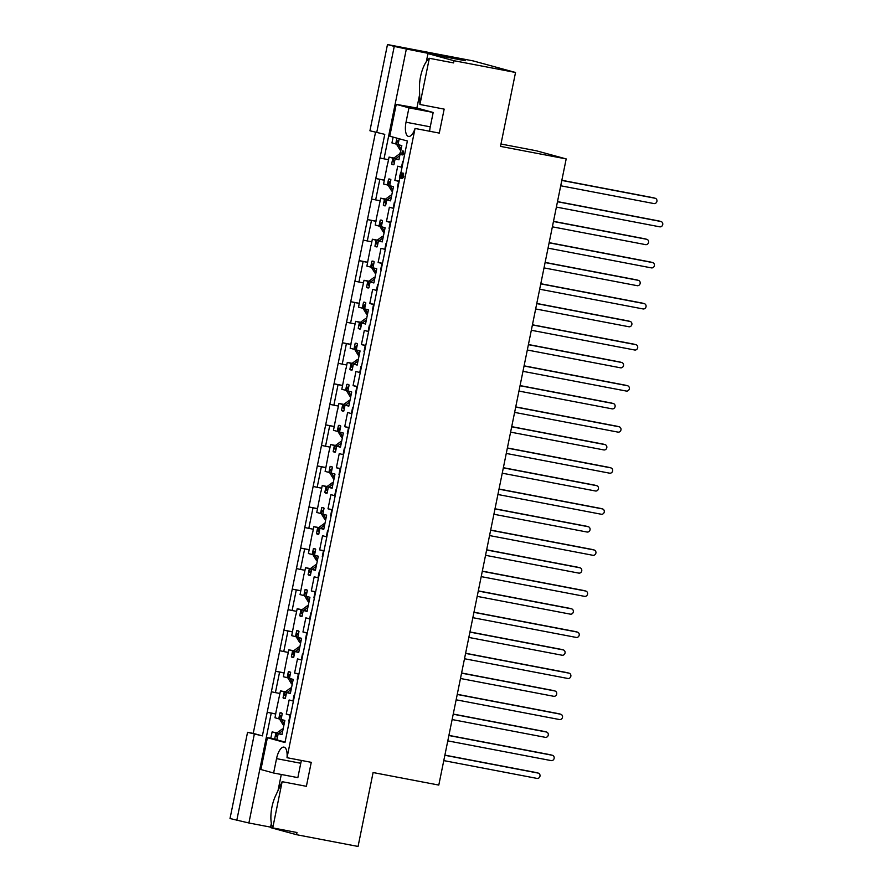 <?xml version="1.0" encoding="UTF-8"?>
<svg xmlns="http://www.w3.org/2000/svg" width="891" height="891" viewBox="0 0 891 891"><rect width="100%" height="100%" fill="white"/><g stroke="black" fill="none" stroke-linecap="round" stroke-linejoin="round"><path stroke-width="1.34" d="M271.967 806.934A22.286 8.754 100.8 0 1 275.464 796.019L282.146 781.685L272.746 827.895A22.286 8.754 100.8 0 1 271.967 806.934M429.328 58.283L419.928 104.481L419.472 88.198A22.286 8.754 100.8 0 1 420.552 76.626A22.286 8.754 100.8 0 1 429.328 58.283L453.564 62.905L454.009 60.722L427.958 53.616L465.258 60.733L406.352 49.005L384.01 158.843L379.967 157.974L375.79 178.501L379.833 179.369L375.657 199.896L371.614 199.027L367.437 219.565L371.48 220.433L367.304 240.96L363.261 240.091L359.084 260.618L363.127 261.486L358.939 282.024L354.908 281.155L350.731 301.681L354.763 302.55L350.586 323.077L346.554 322.208L342.378 342.734L346.41 343.603L342.233 364.141L338.201 363.272L334.025 383.798L338.057 384.667L333.88 405.193L329.848 404.325L325.672 424.862L329.703 425.731L325.527 446.257L321.495 445.389L317.319 465.915L321.35 466.784L317.174 487.321L313.142 486.453L308.965 506.979L312.997 507.848L308.821 528.374L304.789 527.505L300.612 548.043L304.644 548.912L300.467 569.438L296.436 568.569L292.259 589.096L296.291 589.965L292.114 610.502L288.083 609.633L283.906 630.16L287.938 631.028L283.761 651.555L279.729 650.686L275.553 671.224L279.585 672.092L275.408 692.619L271.376 691.75L267.2 712.277L271.232 713.145L248.89 822.983L270.586 827.126M386.516 243.499L386.003 243.399A13.621 5.357 100.8 0 1 386.56 243.31M378.163 284.563L377.65 284.463A13.621 5.357 100.8 0 1 378.207 284.374M394.869 202.435L394.357 202.346A13.621 5.357 100.8 0 1 394.913 202.246M403.222 161.382L402.71 161.282A13.621 5.357 100.8 0 1 403.267 161.193M382.261 220.545L380.223 220.155A13.621 5.357 100.8 0 1 381.292 220.099A13.621 5.357 100.8 0 1 382.54 220.79L381.326 226.715L385.112 227.74L382.228 241.906L378.452 240.871L377.238 246.807A13.621 5.357 100.8 0 1 376.18 246.863A13.621 5.357 100.8 0 1 374.933 246.172L376.136 240.247L372.36 239.211L371.079 245.471M373.908 261.598L371.87 261.219A13.621 5.357 100.8 0 1 372.939 261.152A13.621 5.357 100.8 0 1 374.187 261.843L372.973 267.768L376.759 268.804L373.875 282.97L370.099 281.935L368.885 287.86A13.621 5.357 100.8 0 1 367.827 287.916A13.621 5.357 100.8 0 1 366.58 287.236L367.783 281.311L363.996 280.275L362.726 286.534M365.544 302.662L363.517 302.272A13.621 5.357 100.8 0 1 364.586 302.216A13.621 5.357 100.8 0 1 365.833 302.907L364.619 308.832L368.406 309.868L365.522 324.023L361.746 322.999L360.532 328.924A13.621 5.357 100.8 0 1 359.474 328.979A13.621 5.357 100.8 0 1 358.227 328.289L359.429 322.364L355.643 321.328L351.288 341.921L350.174 348.225L353.961 349.261L355.164 343.336A13.621 5.357 100.8 0 1 356.233 343.28A13.621 5.357 100.8 0 1 357.469 343.959L356.266 349.896L360.053 350.92L357.168 365.087L353.382 364.051L352.179 369.977A13.621 5.357 100.8 0 1 351.121 370.043A13.621 5.357 100.8 0 1 349.873 369.353L351.076 363.428L347.29 362.392L346.02 368.651M357.191 343.726L355.164 343.336M348.838 384.778L346.811 384.4A13.621 5.357 100.8 0 1 347.869 384.333A13.621 5.357 100.8 0 1 349.116 385.023L347.913 390.949L351.7 391.984L348.815 406.151L345.029 405.115L343.826 411.041A13.621 5.357 100.8 0 1 342.768 411.096A13.621 5.357 100.8 0 1 341.52 410.406L342.723 404.481L338.936 403.456L337.667 409.715M340.485 425.842L338.457 425.452A13.621 5.357 100.8 0 1 339.516 425.397A13.621 5.357 100.8 0 1 340.763 426.087L339.56 432.012L343.347 433.048L340.462 447.204L336.675 446.179L335.473 452.105A13.621 5.357 100.8 0 1 334.415 452.16A13.621 5.357 100.8 0 1 333.167 451.47L334.37 445.545L330.583 444.509L329.314 450.757M332.131 466.906L330.104 466.516A13.621 5.357 100.8 0 1 331.162 466.461A13.621 5.357 100.8 0 1 332.41 467.14L331.207 473.065L334.994 474.101L332.109 488.268L328.322 487.232L327.12 493.157A13.621 5.357 100.8 0 1 326.061 493.224A13.621 5.357 100.8 0 1 324.814 492.534L326.017 486.609L322.23 485.573L320.96 491.832M323.778 507.959L321.751 507.569A13.621 5.357 100.8 0 1 322.809 507.514A13.621 5.357 100.8 0 1 324.057 508.204L322.854 514.129L326.641 515.165L323.756 529.332L319.969 528.296L318.766 534.221A13.621 5.357 100.8 0 1 317.708 534.277A13.621 5.357 100.8 0 1 316.461 533.586L317.664 527.661L313.877 526.637L312.607 532.896M315.425 549.023L313.398 548.633A13.621 5.357 100.8 0 1 314.456 548.578A13.621 5.357 100.8 0 1 315.704 549.268L314.501 555.193L318.287 556.218L315.403 570.385L311.616 569.36L310.413 575.285A13.621 5.357 100.8 0 1 309.344 575.341A13.621 5.357 100.8 0 1 308.108 574.65L309.311 568.725L305.524 567.69L304.254 573.927M307.072 590.076L305.045 589.697A13.621 5.357 100.8 0 1 306.103 589.63A13.621 5.357 100.8 0 1 307.35 590.321L306.148 596.246L309.934 597.282L307.05 611.449L303.263 610.413L302.06 616.338A13.621 5.357 100.8 0 1 300.991 616.394A13.621 5.357 100.8 0 1 299.744 615.714L300.958 609.789L297.171 608.753L295.901 615.013M298.719 631.14L296.692 630.75A13.621 5.357 100.8 0 1 297.75 630.694A13.621 5.357 100.8 0 1 298.997 631.385L297.794 637.31L301.581 638.346L298.697 652.513L294.91 651.477L293.707 657.402A13.621 5.357 100.8 0 1 292.638 657.458A13.621 5.357 100.8 0 1 291.39 656.767L292.604 650.842L288.818 649.806L287.548 656.077M290.366 672.204L288.339 671.814A13.621 5.357 100.8 0 1 289.397 671.758A13.621 5.357 100.8 0 1 290.644 672.449L289.441 678.374L293.217 679.399L290.343 693.566L286.557 692.53L285.354 698.455A13.621 5.357 100.8 0 1 284.285 698.522A13.621 5.357 100.8 0 1 283.037 697.831L284.251 691.906L280.465 690.87L276.11 711.463L274.996 717.767L278.772 718.803L279.986 712.878A13.621 5.357 100.8 0 1 281.044 712.811A13.621 5.357 100.8 0 1 282.291 713.502L281.088 719.427L284.864 720.463L281.99 734.63L278.204 733.594L277.001 739.519A13.621 5.357 100.8 0 1 275.932 739.575A13.621 5.357 100.8 0 1 275.776 739.541A13.621 5.357 100.8 0 1 274.684 738.895L275.898 732.959L272.111 731.934L270.831 738.193L285.075 742.08M282.013 713.257L279.986 712.878M390.614 179.481L388.576 179.091A13.621 5.357 100.8 0 1 389.645 179.035A13.621 5.357 100.8 0 1 390.893 179.726L389.679 185.651L393.466 186.687L390.581 200.854L386.805 199.818L385.591 205.743A13.621 5.357 100.8 0 1 384.533 205.799A13.621 5.357 100.8 0 1 383.286 205.108L384.489 199.183L380.713 198.158L376.347 218.74L375.234 225.044L379.02 226.08L380.223 220.155M248.89 822.983L230.012 818.528L247.553 732.302L262.388 735.888L267.2 712.277L275.776 713.914M375.523 132.302L253.233 733.382L247.553 732.302M379.967 157.974L384.778 134.363L369.932 130.777L387.474 44.55L473.232 60.922L515.533 72.472L454.009 60.722M281.3 774.468L278.037 790.517M271.354 823.34L270.496 827.594L296.536 834.7L358.059 846.45L373.095 772.542L438.795 785.082L566.186 158.921L536.315 150.768L500.976 144.019M304.689 595.778L300.055 594.587L304.087 573.915M296.335 636.842L291.702 635.651L295.734 614.968M270.842 738.171L267.389 737.715L260.918 769.534L273.615 773.009L276.544 758.631A13.098 5.146 -79.2 0 1 283.973 747.126A13.098 5.146 -79.2 0 1 287.025 757.706L415.05 128.46A13.098 5.146 -79.2 0 1 408.546 136.434A13.098 5.146 -79.2 0 1 406.029 122.212L408.947 107.833L396.239 104.37L389.768 136.189L407.376 141.001L400.961 172.531M287.982 677.906L283.349 676.703L287.381 656.032M346.454 390.481L341.821 389.289L345.864 368.607M363.16 308.364L358.527 307.172L362.57 286.49M371.514 267.3L366.88 266.108L370.923 245.426M313.042 554.725L308.409 553.523L312.44 532.851M338.101 431.545L333.468 430.342L337.511 409.671M329.748 472.598L325.115 471.406L329.158 450.735M321.395 513.662L316.762 512.47L320.805 491.787M342.59 385.536L338.057 384.667M338.413 406.062L333.88 405.193M334.236 426.589L329.703 425.731M330.06 447.126L325.527 446.257M325.883 467.652L321.35 466.784M321.707 488.179L317.174 487.321M317.519 508.716L312.997 507.848M313.342 529.243L308.821 528.374M309.166 549.769L304.644 548.912M304.989 570.307L300.467 569.438M292.46 631.886L287.938 631.028M288.283 652.424L283.761 651.555M284.106 672.95L279.585 672.092M279.93 693.476L275.408 692.619M275.753 714.014L271.232 713.145M296.636 611.36L292.114 610.502M300.813 590.833L296.291 589.965M384.355 180.227L379.833 179.369M380.179 200.765L375.657 199.896M376.002 221.291L371.48 220.433M371.825 241.817L367.304 240.96M367.649 262.355L363.127 261.486M363.472 282.881L358.939 282.024M359.296 303.408L354.763 302.55M355.119 323.945L350.586 323.077M346.766 364.998L342.233 364.141M350.943 344.472L346.41 343.603M342.601 385.435L334.025 383.798L329.848 404.325M334.248 426.499L325.672 424.862L321.495 445.389M325.894 467.552L317.319 465.915L313.142 486.453M317.541 508.616L308.965 506.979L304.789 527.505M309.188 549.68L300.612 548.043L296.436 568.569M292.482 631.797L283.906 630.16L279.729 650.686M284.129 672.861L275.553 671.224L271.376 691.75M236.783 820.377L254.325 734.151M300.835 590.733L292.259 589.096L288.083 609.633M384.377 180.138L375.79 178.501L371.614 199.027M376.024 221.202L367.437 219.565L363.261 240.091M367.671 262.255L359.084 260.618L354.908 281.155M359.307 303.319L350.731 301.681L346.554 322.208M350.954 344.383L342.378 342.734L338.201 363.272M388.22 185.183L383.587 183.992L387.63 163.309M400.104 152.818L401.997 153.341L402.331 150.857L402.298 154.934L399.903 154.277L399.625 153.441L400.104 152.818L401.997 153.263M402.331 150.857L403.278 151.047L403.701 154.589L402.298 154.934M303.831 595.622L305.045 589.697M295.478 636.675L296.692 630.75M287.125 677.739L288.339 671.814M289.274 721.443A13.621 5.357 100.8 0 1 288.818 721.075L290.032 715.15L286.245 714.114L289.13 699.958L292.905 700.983L294.119 695.058M297.627 680.39A13.621 5.357 100.8 0 1 297.171 680.022L298.385 674.097L294.598 673.061L297.483 658.894L301.258 659.93L302.472 654.005M305.981 639.326A13.621 5.357 100.8 0 1 305.524 638.958L306.738 633.033L302.951 631.997L305.836 617.831L309.611 618.866L310.825 612.941M314.334 598.262A13.621 5.357 100.8 0 1 313.877 597.894L315.091 591.969L311.304 590.945L314.189 576.778L317.964 577.802L319.178 571.877M322.698 557.209A13.621 5.357 100.8 0 1 322.241 556.842L323.444 550.916L319.657 549.881L322.542 535.714L326.329 536.75L327.532 530.824M331.051 516.145A13.621 5.357 100.8 0 1 330.594 515.778L331.797 509.852L328.011 508.817L330.895 494.65L334.682 495.686L335.885 489.76M339.404 475.081A13.621 5.357 100.8 0 1 338.948 474.714L340.15 468.789L336.364 467.764L339.248 453.597L343.035 454.633L344.238 448.696M347.757 434.028A13.621 5.357 100.8 0 1 347.301 433.661L348.504 427.736L344.717 426.7L347.601 412.533L351.388 413.569L352.591 407.644M356.11 392.964A13.621 5.357 100.8 0 1 355.654 392.597L356.857 386.672L353.07 385.636L355.955 371.48L359.741 372.505L360.944 366.58M364.464 351.912A13.621 5.357 100.8 0 1 364.007 351.544L365.21 345.619L361.423 344.583L364.308 330.416L368.094 331.452L369.297 325.527M372.817 310.848A13.621 5.357 100.8 0 1 372.36 310.48L373.563 304.555L369.776 303.519L372.661 289.352L376.447 290.388L377.65 284.463M381.17 269.784A13.621 5.357 100.8 0 1 380.713 269.416L381.916 263.491L378.129 262.466L381.014 248.299L384.801 249.324L386.003 243.399M389.523 228.731A13.621 5.357 100.8 0 1 389.066 228.363L390.269 222.438L386.482 221.402L389.367 207.235L393.154 208.271L394.357 202.346M397.876 187.667A13.621 5.357 100.8 0 1 397.419 187.299L398.622 181.374L394.847 180.338L397.72 166.171L401.507 167.207L402.71 161.282M399.224 138.773L398.032 144.587L401.819 145.623L400.349 152.862M400.048 154.321L398.934 159.79L395.159 158.754L393.945 164.679A13.621 5.357 100.8 0 1 392.886 164.735A13.621 5.357 100.8 0 1 391.639 164.055L392.842 158.13L389.066 157.094L387.785 163.354M387.373 185.016L388.576 179.091M370.667 267.144L371.87 261.219M362.314 308.197L363.517 302.272M345.608 390.325L346.811 384.4M337.255 431.378L338.457 425.452M328.902 472.442L330.104 466.516M320.548 513.494L321.751 507.569M312.195 554.558L313.398 548.633M393.989 164.501L391.639 164.055M399.001 159.489L395.159 158.754M393.699 158.286L392.842 158.13M393.933 158.019L389.066 157.094M393.131 137.103L391.94 142.928L395.727 143.963L396.907 138.138M396.573 144.119L395.727 143.963M385.636 205.554L383.286 205.108M390.648 200.553L386.805 199.818M385.346 199.35L384.489 199.183M385.58 199.083L380.713 198.158M277.034 739.341L274.684 738.895M282.046 734.329L278.204 733.594M276.745 733.126L275.898 732.959M276.978 732.859L272.111 731.934M279.629 718.959L278.772 718.803M285.387 698.277L283.037 697.831M290.399 693.265L286.557 692.53M285.098 692.062L284.251 691.906M285.332 691.806L280.465 690.87M293.74 657.213L291.39 656.767M298.752 652.212L294.91 651.477M293.451 651.009L292.604 650.842M293.685 650.742L288.818 649.806M302.094 616.16L299.744 615.714M307.105 611.148L303.263 610.413M301.804 609.945L300.958 609.789M302.038 609.678L297.171 608.753M310.447 575.096L308.108 574.65M315.459 570.084L311.616 569.36M310.157 568.892L309.311 568.725M310.391 568.625L305.524 567.69M318.8 534.043L316.461 533.586M323.812 529.031L319.969 528.296M318.51 527.828L317.664 527.661M318.744 527.561L313.877 526.637M327.153 492.979L324.814 492.534M332.165 487.967L328.322 487.232M326.863 486.764L326.017 486.609M327.097 486.497L322.23 485.573M335.506 451.915L333.167 451.47M340.529 446.914L336.675 446.179M335.216 445.712L334.37 445.545M335.45 445.444L330.583 444.509M343.859 410.862L341.52 410.406M348.882 405.85L345.029 405.115M343.57 404.648L342.723 404.481M343.803 404.38L338.936 403.456M352.223 369.798L349.873 369.353M357.235 364.787L353.382 364.051M351.923 363.584L351.076 363.428M352.157 363.328L347.29 362.392M354.807 349.417L353.961 349.261M360.577 328.734L358.227 328.289M365.588 323.734L361.746 322.999M360.276 322.531L359.429 322.364M360.51 322.264L355.643 321.328M368.93 287.682L366.58 287.236M373.942 282.67L370.099 281.935M368.629 281.467L367.783 281.311M368.874 281.2L363.996 280.275M377.283 246.618L374.933 246.172M382.295 241.606L378.452 240.871M376.993 240.403L376.136 240.247M377.227 240.147L372.36 239.211M379.867 226.247L379.02 226.08M399.201 181.174L394.847 180.338M390.848 222.238L386.482 221.402M290.6 714.95L286.245 714.114M298.953 673.897L294.598 673.061M307.306 632.833L302.951 631.997M315.659 591.769L311.304 590.945M324.012 550.716L319.657 549.881M332.365 509.652L328.011 508.817M340.718 468.588L336.364 467.764M349.072 427.535L344.717 426.7M357.425 386.471L353.07 385.636M365.778 345.407L361.423 344.583M374.142 304.354L369.776 303.519M382.495 263.291L378.129 262.466M400.939 177.164L400.482 178.155L399.435 177.22L400.705 172.475L401.941 173.233L402.765 177.12M400.705 172.475L401.819 176.941L402.543 175.828L402.242 173.589L403.578 173.21L403.523 177.543L401.563 178.389L402.487 178.556M267.389 737.715L284.986 742.526L399.836 178.033M376.704 132.625L394.245 46.399L387.474 44.55M394.245 46.399L406.352 49.005M515.533 72.472L500.497 146.38L566.186 158.921M419.928 104.481L444.163 109.114L439.285 133.093L415.05 128.46M287.025 757.706L311.26 762.328L306.381 786.319L282.146 781.685M272.746 827.895L296.981 832.517L296.536 834.7M388.532 159.701L384.01 158.843M419.65 94.457L416.888 108.023L396.239 104.37M427.958 53.616L426.332 61.635M416.888 108.023L433.182 112.466L430.253 126.834A13.098 5.146 -79.2 0 0 429.662 131.255M433.182 112.466L408.947 107.833M301.47 760.468A13.098 5.146 -79.2 0 0 300.768 763.264L297.85 777.631L273.615 773.009M253.233 733.382L262.388 735.888M402.754 154.41L403.701 154.589M402.632 173.032L402.576 177.365L401.54 178.378L400.527 174.346L399.948 177.175L400.894 177.354M402.576 177.365L403.523 177.543M402.966 175.984L403.913 176.162M401.34 175.393L402.286 175.572M400.995 173.054L401.941 173.233M399.948 177.175L399.536 177.977M560.717 185.774L653.961 203.571A2.729 2.506 105.3 0 0 655.219 198.27A2.729 2.506 105.3 0 0 655.052 198.236L561.809 180.428M401.106 149.12L398.477 144.71M395.604 158.843L399.781 155.658M653.482 197.802A2.729 2.506 105.3 0 0 653.136 197.713L561.842 180.283M394.145 162.262L394.145 162.262A1.47 1.348 -74.7 0 1 393.221 160.592L393.722 158.175L398.901 154.377A4.611 4.243 -74.7 0 1 398.956 154.343L399.636 154.065M400.805 150.612L399.892 149.733A4.611 4.243 -74.7 0 1 399.859 149.688L396.551 144.264L397.041 141.847A1.47 1.348 -74.7 0 1 398.544 140.644L398.834 140.678M395.626 158.698L393.722 158.175M398.455 144.787L396.551 144.264M557.499 201.6L658.906 220.957A2.729 2.506 -74.7 0 1 659.251 221.057M557.476 201.745L660.81 221.48A2.729 2.506 -74.7 0 1 662.715 224.71A2.729 2.506 -74.7 0 1 659.73 226.815L556.385 207.08M552.364 226.826L645.607 244.635A2.729 2.506 105.3 0 0 646.866 239.334A2.729 2.506 105.3 0 0 646.699 239.289L553.456 221.491M392.753 190.184L390.124 185.774M387.251 199.896L391.427 196.722M645.129 238.866A2.729 2.506 105.3 0 0 644.783 238.777L553.489 221.336M386.07 203.404L385.792 203.315A1.47 1.348 -74.7 0 1 384.867 201.656L385.369 199.239L390.548 195.441A4.611 4.243 -74.7 0 1 390.603 195.407L391.784 194.973M392.452 191.676L391.539 190.797A4.611 4.243 -74.7 0 1 391.505 190.741L388.198 185.328L388.688 182.911A1.47 1.348 -74.7 0 1 390.191 181.708L390.481 181.731M387.273 199.762L385.369 199.239M390.102 185.84L388.198 185.328M549.146 242.653L650.553 262.021A2.729 2.506 -74.7 0 1 650.898 262.11M549.123 242.809L652.457 262.544A2.729 2.506 -74.7 0 1 654.362 265.774A2.729 2.506 -74.7 0 1 651.377 267.879L548.032 248.144M544.011 267.89L637.254 285.688A2.729 2.506 105.3 0 0 638.513 280.398A2.729 2.506 105.3 0 0 638.346 280.353L545.103 262.555M384.4 231.237L381.771 226.826M378.898 240.96L383.074 237.786M636.775 279.93A2.729 2.506 105.3 0 0 636.43 279.83L545.136 262.399M377.439 244.379L377.439 244.379A1.47 1.348 -74.7 0 1 376.514 242.72L377.016 240.303L382.194 236.505A4.611 4.243 -74.7 0 1 382.25 236.471L383.431 236.026M384.099 232.729L383.186 231.849A4.611 4.243 -74.7 0 1 383.152 231.805L379.844 226.381L380.334 223.964A1.47 1.348 -74.7 0 1 381.838 222.761L382.128 222.795M378.92 240.815L377.016 240.303M381.749 226.904L379.844 226.381M540.792 283.717L642.199 303.074A2.729 2.506 -74.7 0 1 642.545 303.174M540.77 283.873L644.104 303.597A2.729 2.506 -74.7 0 1 646.008 306.838A2.729 2.506 -74.7 0 1 643.024 308.932L539.679 289.207M535.658 308.943L628.901 326.752A2.729 2.506 105.3 0 0 630.16 321.451A2.729 2.506 105.3 0 0 629.993 321.417L536.75 303.608M376.047 272.301L373.418 267.89M370.545 282.024L374.721 278.838M628.422 320.983A2.729 2.506 105.3 0 0 628.077 320.894L536.783 303.463M369.086 285.443L369.086 285.443A1.47 1.348 -74.7 0 1 368.161 283.772L368.651 281.356L373.841 277.558A4.611 4.243 -74.7 0 1 373.886 277.524L375.078 277.09M375.746 273.793L374.833 272.913A4.611 4.243 -74.7 0 1 374.799 272.858L371.491 267.445L371.981 265.028A1.47 1.348 -74.7 0 1 373.485 263.825L373.775 263.859M370.567 281.879L368.651 281.356M373.396 267.968L371.491 267.445M532.439 324.781L633.846 344.138A2.729 2.506 -74.7 0 1 634.192 344.227M532.406 324.925L635.751 344.661A2.729 2.506 -74.7 0 1 637.655 347.891A2.729 2.506 -74.7 0 1 634.67 349.996L531.326 330.26M527.305 350.007L620.548 367.816A2.729 2.506 105.3 0 0 621.807 362.514A2.729 2.506 105.3 0 0 621.64 362.47L528.396 344.672M367.693 313.365L365.065 308.954M362.18 323.077L366.368 319.902M620.069 362.047A2.729 2.506 105.3 0 0 619.724 361.958L528.43 344.516M361.011 326.585L360.732 326.496A1.47 1.348 -74.7 0 1 359.808 324.836L360.298 322.419L365.488 318.622A4.611 4.243 -74.7 0 1 365.533 318.588L366.724 318.154M367.393 314.846L366.479 313.977A4.611 4.243 -74.7 0 1 366.446 313.922L363.138 308.509L363.628 306.081A1.47 1.348 -74.7 0 1 365.132 304.889L365.421 304.911M362.214 322.943L360.298 322.419M365.043 309.021L363.138 308.509M524.086 365.833L625.493 385.202A2.729 2.506 -74.7 0 1 625.838 385.291M524.053 365.989L627.398 385.714A2.729 2.506 -74.7 0 1 629.302 388.955A2.729 2.506 -74.7 0 1 626.317 391.06L522.972 371.324M518.952 391.071L612.195 408.869A2.729 2.506 105.3 0 0 613.453 403.578A2.729 2.506 105.3 0 0 613.286 403.534L520.043 385.725M359.34 354.418L356.712 350.007M353.827 364.141L358.015 360.966M611.716 403.111A2.729 2.506 105.3 0 0 611.371 403.01L520.066 385.58M352.379 367.56L352.379 367.56A1.47 1.348 -74.7 0 1 351.455 365.889L351.945 363.472L357.135 359.686A4.611 4.243 -74.7 0 1 357.18 359.641L358.371 359.207M359.04 355.91L358.126 355.03A4.611 4.243 -74.7 0 1 358.093 354.986L354.785 349.562L355.275 347.145A1.47 1.348 -74.7 0 1 356.768 345.942L357.068 345.975M353.861 363.996L351.945 363.472M356.69 350.085L354.785 349.562M515.733 406.897L617.129 426.254A2.729 2.506 -74.7 0 1 617.474 426.355M515.7 407.042L619.045 426.778A2.729 2.506 -74.7 0 1 620.938 430.008A2.729 2.506 -74.7 0 1 617.964 432.113L514.619 412.388M510.599 432.124L603.842 449.933A2.729 2.506 105.3 0 0 605.1 444.631A2.729 2.506 105.3 0 0 604.922 444.598L511.69 426.789M350.987 395.481L348.348 391.071M345.474 405.205L349.651 402.019M603.363 444.163A2.729 2.506 105.3 0 0 603.018 444.074L511.712 426.644M344.026 408.613L344.026 408.613A1.47 1.348 -74.7 0 1 343.102 406.953L343.592 404.536L348.782 400.738A4.611 4.243 -74.7 0 1 348.827 400.705L350.007 400.271M350.686 396.974L349.773 396.094A4.611 4.243 -74.7 0 1 349.74 396.038L346.421 390.626L346.922 388.209A1.47 1.348 -74.7 0 1 348.414 387.006L348.715 387.028M345.508 405.06L343.592 404.536M348.336 391.149L346.421 390.626M507.38 447.95L608.776 467.318A2.729 2.506 -74.7 0 1 609.121 467.407M507.347 448.106L610.691 467.842A2.729 2.506 -74.7 0 1 612.585 471.072A2.729 2.506 -74.7 0 1 609.611 473.177L506.266 453.441M502.246 473.188L595.489 490.997A2.729 2.506 105.3 0 0 596.747 485.695A2.729 2.506 105.3 0 0 596.569 485.651L503.337 467.853M342.634 436.545L339.994 432.135M337.121 446.257L341.298 443.083M595.01 485.227A2.729 2.506 105.3 0 0 594.665 485.127L503.359 467.697M335.673 449.677L335.673 449.677A1.47 1.348 -74.7 0 1 334.749 448.017L335.239 445.6L340.429 441.802A4.611 4.243 -74.7 0 1 340.473 441.769L341.654 441.335M342.333 438.027L341.42 437.147A4.611 4.243 -74.7 0 1 341.387 437.102L338.068 431.678L338.569 429.262A1.47 1.348 -74.7 0 1 340.061 428.07L340.362 428.092M337.154 446.124L335.239 445.6M339.983 432.202L338.068 431.678M499.027 489.014L600.423 508.382A2.729 2.506 -74.7 0 1 600.768 508.471M498.993 489.17L602.338 508.895A2.729 2.506 -74.7 0 1 604.232 512.136A2.729 2.506 -74.7 0 1 601.258 514.241L497.913 494.505M493.892 514.252L587.136 532.05A2.729 2.506 105.3 0 0 588.394 526.759A2.729 2.506 105.3 0 0 588.216 526.715L494.984 508.906M334.281 477.598L331.641 473.188M328.768 487.321L332.944 484.147M586.657 526.291A2.729 2.506 105.3 0 0 586.311 526.191L495.006 508.761M327.32 490.741L327.32 490.741A1.47 1.348 -74.7 0 1 326.396 489.07L326.886 486.653L332.076 482.866A4.611 4.243 -74.7 0 1 332.12 482.822L333.301 482.387M333.98 479.091L333.056 478.211A4.611 4.243 -74.7 0 1 333.034 478.166L329.715 472.742L330.216 470.325A1.47 1.348 -74.7 0 1 331.708 469.123L332.009 469.156M328.801 487.177L326.886 486.653M331.63 473.266L329.715 472.742M490.674 530.078L592.07 549.435A2.729 2.506 -74.7 0 1 592.415 549.535M490.64 530.223L593.985 549.959A2.729 2.506 -74.7 0 1 595.879 553.188A2.729 2.506 -74.7 0 1 592.894 555.293L489.56 535.569M485.539 555.305L578.782 573.113A2.729 2.506 105.3 0 0 580.041 567.812A2.729 2.506 105.3 0 0 579.863 567.779L486.631 549.97M325.928 518.662L323.288 514.252M320.415 528.385L324.591 525.2M578.304 567.344A2.729 2.506 105.3 0 0 577.958 567.255L486.653 549.814M318.956 531.793L318.956 531.793A1.47 1.348 -74.7 0 1 318.042 530.134L318.533 527.717L323.723 523.919A4.611 4.243 -74.7 0 1 323.767 523.886L324.948 523.451M325.627 520.155L324.703 519.275A4.611 4.243 -74.7 0 1 324.68 519.219L321.361 513.806L321.851 511.389A1.47 1.348 -74.7 0 1 323.355 510.187L323.656 510.209M320.448 528.24L318.533 527.717M323.277 514.33L321.361 513.806M482.321 571.131L583.716 590.499A2.729 2.506 -74.7 0 1 584.062 590.588M482.287 571.287L585.632 591.023A2.729 2.506 -74.7 0 1 587.525 594.252A2.729 2.506 -74.7 0 1 584.541 596.357L481.207 576.622M477.186 596.369L570.429 614.166A2.729 2.506 105.3 0 0 571.688 608.876A2.729 2.506 105.3 0 0 571.51 608.831L478.267 591.034M317.575 559.715L314.935 555.305M312.062 569.438L316.238 566.264M569.95 608.408A2.729 2.506 105.3 0 0 569.605 608.308L478.3 590.878M310.603 572.857L310.603 572.857A1.47 1.348 -74.7 0 1 309.689 571.198L310.179 568.781L315.369 564.983A4.611 4.243 -74.7 0 1 315.414 564.95L316.595 564.515M317.274 561.207L316.35 560.328A4.611 4.243 -74.7 0 1 316.327 560.283L313.008 554.859L313.498 552.442A1.47 1.348 -74.7 0 1 315.002 551.239L315.303 551.273M312.095 569.293L310.179 568.781M314.924 555.383L313.008 554.859M473.967 612.195L575.363 631.552A2.729 2.506 -74.7 0 1 575.709 631.652M473.934 612.351L577.279 632.075A2.729 2.506 -74.7 0 1 579.172 635.316A2.729 2.506 -74.7 0 1 576.187 637.421L472.854 617.686M468.833 637.433L562.076 655.23A2.729 2.506 105.3 0 0 563.335 649.929A2.729 2.506 105.3 0 0 563.157 649.895L469.913 632.087M309.222 600.779L306.582 596.369M303.708 610.502L307.885 607.317M561.597 649.461A2.729 2.506 105.3 0 0 561.252 649.372L469.947 631.942M302.249 613.921L302.249 613.921A1.47 1.348 -74.7 0 1 301.336 612.251L301.826 609.834L307.016 606.036A4.611 4.243 -74.7 0 1 307.061 606.003L308.241 605.568M308.91 602.271L307.996 601.392A4.611 4.243 -74.7 0 1 307.974 601.347L304.655 595.923L305.145 593.506A1.47 1.348 -74.7 0 1 306.649 592.303L306.938 592.337M303.742 610.357L301.826 609.834M306.571 596.447L304.655 595.923M465.614 653.259L567.01 672.616A2.729 2.506 -74.7 0 1 567.355 672.716M465.581 653.404L568.926 673.139A2.729 2.506 -74.7 0 1 570.819 676.369A2.729 2.506 -74.7 0 1 567.834 678.474L464.501 658.739M460.48 678.485L553.723 696.294A2.729 2.506 105.3 0 0 554.982 690.993A2.729 2.506 105.3 0 0 554.803 690.948L461.56 673.15M300.868 641.843L298.229 637.433M295.355 651.555L299.532 648.381M553.244 690.525A2.729 2.506 105.3 0 0 552.899 690.436L461.594 672.995M293.896 654.974L293.896 654.974A1.47 1.348 -74.7 0 1 292.983 653.315L293.473 650.898L298.663 647.1A4.611 4.243 -74.7 0 1 298.708 647.066L299.888 646.632M300.557 643.324L299.643 642.456A4.611 4.243 -74.7 0 1 299.61 642.4L296.302 636.987L296.792 634.57A1.47 1.348 -74.7 0 1 298.296 633.367L298.585 633.39M295.389 651.421L293.473 650.898M298.218 637.499L296.302 636.987M457.261 694.312L558.657 713.68A2.729 2.506 -74.7 0 1 559.002 713.769M457.228 694.468L560.573 714.203A2.729 2.506 -74.7 0 1 562.466 717.433A2.729 2.506 -74.7 0 1 559.481 719.538L456.136 699.803M452.127 719.549L545.37 737.347A2.729 2.506 105.3 0 0 546.629 732.057A2.729 2.506 105.3 0 0 546.45 732.012L453.207 714.214M292.515 682.896L289.876 678.485M287.002 692.619L291.179 689.445M544.88 731.589A2.729 2.506 105.3 0 0 544.535 731.489L453.241 714.059M285.543 696.038L285.543 696.038A1.47 1.348 -74.7 0 1 284.63 694.379L285.12 691.962L290.31 688.164A4.611 4.243 -74.7 0 1 290.355 688.13L291.535 687.685M292.203 684.388L291.29 683.508A4.611 4.243 -74.7 0 1 291.257 683.464L287.949 678.04L288.439 675.623A1.47 1.348 -74.7 0 1 289.943 674.42L290.232 674.454M287.036 692.474L285.12 691.962M289.865 678.563L287.949 678.04M448.908 735.376L550.304 754.733A2.729 2.506 -74.7 0 1 550.649 754.833M448.875 735.52L552.22 755.256A2.729 2.506 -74.7 0 1 554.113 758.497A2.729 2.506 -74.7 0 1 551.128 760.591L447.783 740.867M443.774 760.602L537.017 778.411A2.729 2.506 105.3 0 0 538.275 773.11A2.729 2.506 105.3 0 0 538.097 773.076L444.854 755.267M284.162 723.96L281.523 719.549M278.649 733.683L282.826 730.497M536.527 772.642A2.729 2.506 105.3 0 0 536.182 772.553L444.887 755.123M277.19 737.091L277.19 737.091A1.47 1.348 -74.7 0 1 276.277 735.431L276.767 733.015L281.957 729.217A4.611 4.243 -74.7 0 1 282.001 729.183L283.182 728.749M283.85 725.452L282.937 724.572A4.611 4.243 -74.7 0 1 282.904 724.517L279.596 719.104L280.086 716.687A1.47 1.348 -74.7 0 1 281.589 715.484L281.879 715.518M278.683 733.538L276.767 733.015M281.511 719.627L279.596 719.104M430.253 126.834L406.029 122.212M300.768 763.264L276.544 758.631M402.465 151.726L403.411 151.904M400.939 149.978L399.859 149.688M399.981 154.678L398.901 154.377M394.702 160.993L393.221 160.592M398.511 142.248L397.041 141.847M655.052 198.236L653.136 197.713M658.906 220.957L660.81 221.48M392.586 191.042L391.505 190.741M391.628 195.73L390.548 195.441M386.349 202.057L384.867 201.656M390.158 183.312L388.688 182.911M646.699 239.289L644.783 238.777M650.553 262.021L652.457 262.544M384.233 232.094L383.152 231.805M383.275 236.794L382.194 236.505M377.996 243.12L376.514 242.72M381.805 224.365L380.334 223.964M638.346 280.353L636.43 279.83M642.199 303.074L644.104 303.597M375.879 273.158L374.799 272.858M374.922 277.858L373.841 277.558M369.642 284.173L368.161 283.772M373.452 265.429L371.981 265.028M629.993 321.417L628.077 320.894M633.846 344.138L635.751 344.661M367.515 314.211L366.446 313.922M366.569 318.911L365.488 318.622M361.289 325.237L359.808 324.836M365.098 306.493L363.628 306.081M621.64 362.47L619.724 361.958M625.493 385.202L627.398 385.714M359.162 355.275L358.093 354.986M358.215 359.975L357.135 359.686M352.936 366.301L351.455 365.889M356.745 347.546L355.275 347.145M613.286 403.534L611.371 403.01M617.129 426.254L619.045 426.778M350.809 396.339L349.74 396.038M349.862 401.039L348.782 400.738M344.572 407.354L343.102 406.953M348.392 388.61L346.922 388.209M604.922 444.598L603.018 444.074M608.776 467.318L610.691 467.842M342.456 437.392L341.387 437.102M341.498 442.092L340.429 441.802M336.219 448.418L334.749 448.017M340.039 429.674L338.569 429.262M596.569 485.651L594.665 485.127M600.423 508.382L602.338 508.895M334.103 478.456L333.034 478.166M333.145 483.156L332.076 482.866M327.866 489.482L326.396 489.07M331.686 470.726L330.216 470.325M588.216 526.715L586.311 526.191M592.07 549.435L593.985 549.959M325.75 519.52L324.68 519.219M324.792 524.209L323.723 523.919M319.513 530.535L318.042 530.134M323.333 511.79L321.851 511.389M579.863 567.779L577.958 567.255M583.716 590.499L585.632 591.023M317.396 560.573L316.327 560.283M316.439 565.273L315.369 564.983M311.159 571.599L309.689 571.198M314.98 552.843L313.498 552.442M571.51 608.831L569.605 608.308M575.363 631.552L577.279 632.075M309.043 601.637L307.974 601.347M308.086 606.337L307.016 606.036M302.806 612.652L301.336 612.251M306.627 593.907L305.145 593.506M563.157 649.895L561.252 649.372M567.01 672.616L568.926 673.139M300.69 642.701L299.61 642.4M299.732 647.389L298.663 647.1M294.453 653.716L292.983 653.315M298.273 634.971L296.792 634.57M554.803 690.948L552.899 690.436M558.657 713.68L560.573 714.203M292.337 683.753L291.257 683.464M291.379 688.453L290.31 688.164M286.1 694.78L284.63 694.379M289.92 676.024L288.439 675.623M546.45 732.012L544.535 731.489M550.304 754.733L552.22 755.256M283.984 724.817L282.904 724.517M283.026 729.517L281.957 729.217M277.747 735.832L276.277 735.431M281.567 717.088L280.086 716.687M538.097 773.076L536.182 772.553M655.219 198.27L653.315 197.757M659.073 221.001L660.988 221.525M646.866 239.334L644.961 238.81M650.72 262.054L652.635 262.578M638.513 280.398L636.608 279.874M642.366 303.118L644.282 303.642M630.16 321.451L628.255 320.938M634.013 344.182L635.929 344.694M621.807 362.514L619.902 361.991M625.66 385.235L627.576 385.758M613.453 403.578L611.549 403.055M617.307 426.299L619.223 426.822M605.1 444.631L603.196 444.108M608.954 467.363L610.87 467.875M596.747 485.695L594.832 485.172M600.601 508.416L602.516 508.939M588.394 526.759L586.478 526.236M592.248 549.48L594.163 550.003M580.041 567.812L578.125 567.289M583.895 590.533L585.81 591.056M571.688 608.876L569.772 608.353M575.541 631.596L577.457 632.12M563.335 649.929L561.419 649.416M567.188 672.66L569.093 673.184M554.982 690.993L553.066 690.469M558.835 713.713L560.74 714.237M546.629 732.057L544.713 731.533M550.482 754.777L552.387 755.301M538.275 773.11L536.36 772.597"/></g></svg>
